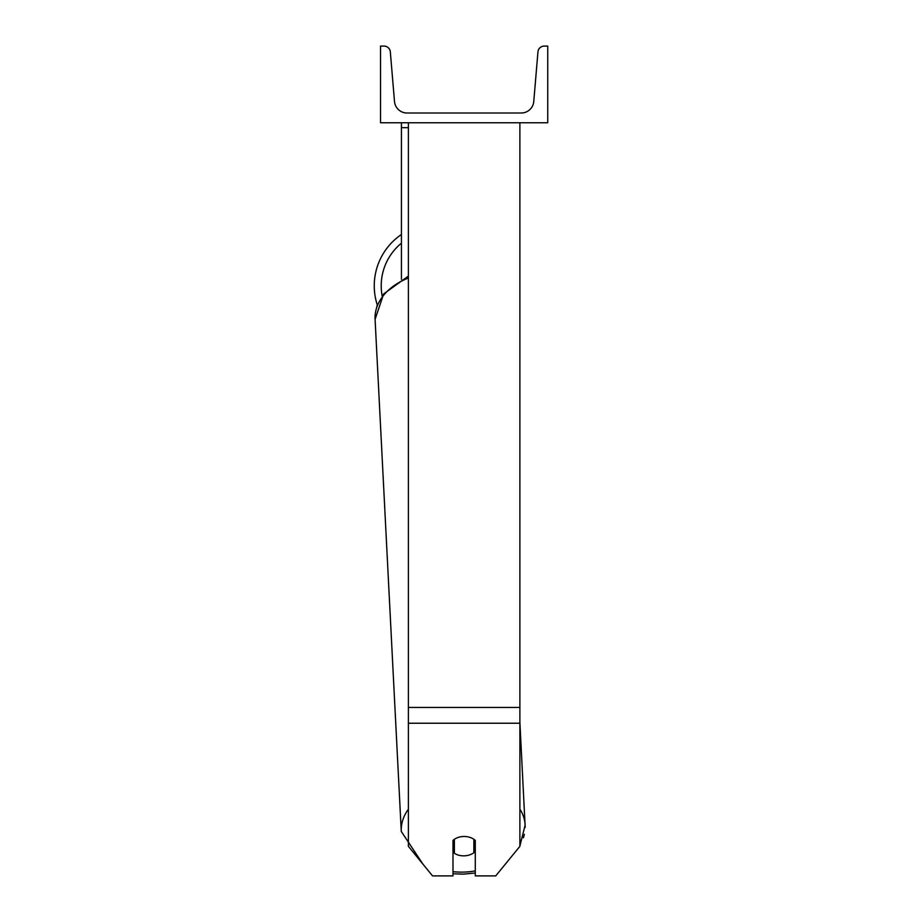 <?xml version="1.0" encoding="UTF-8"?>
<svg xmlns="http://www.w3.org/2000/svg" width="922" height="922" viewBox="0 0 922 922"><rect width="100%" height="100%" fill="white"/><g stroke="black" fill="none" stroke-linecap="round" stroke-linejoin="round"><path stroke-width="1.38" d="M519.881 723.228L408.388 723.228L408.388 846.338L432.533 875.9L452.99 875.9L452.99 840.426A13.934 9.854 0 0 1 464.135 836.485A13.934 9.854 0 0 1 475.279 840.426L475.279 875.9L495.736 875.9L519.881 846.338L519.881 122.753M408.388 723.228L408.388 122.753M401.427 279.354L401.427 127.674L408.388 127.674M401.427 122.753L401.427 127.674M376.787 306.657L377.329 305.09A62.016 62.016 0 0 1 401.427 234.499M547.749 122.753L380.521 122.753L380.521 46.1L384.071 46.1A6.27 6.27 0 0 1 390.317 51.839L394.501 101.501A12.539 12.539 0 0 0 406.994 112.991L521.276 112.991A12.539 12.539 0 0 0 533.769 101.501L537.952 51.839A6.27 6.27 0 0 1 544.199 46.1L547.749 46.1L547.749 122.753M452.99 843.722A13.934 9.842 177.1 0 0 453.912 844.402L454.373 853.265A13.934 9.842 177.1 0 0 464.112 855.835A13.934 9.842 177.1 0 0 473.862 852.769L473.862 839.285M454.373 853.265L454.373 839.308M473.862 843.561A13.934 9.842 177.1 0 0 475.279 842.259M453.912 844.402L453.912 839.642M519.881 707.462L408.388 707.462M401.427 243.178A55.043 55.043 0 0 0 382.157 295.95M475.279 870.887A55.043 38.897 -2.9 0 1 463.466 872.108A55.043 38.897 -2.9 0 1 452.99 871.659M408.388 809.205A62.016 43.818 177.1 0 0 401.277 831.425L422.968 864.191M401.277 831.425L375.081 319.346A62.016 43.818 -2.9 0 1 408.388 278.018M520.066 845.347L525.148 825.086A62.016 43.818 177.1 0 0 519.881 809.055M519.881 722.145L525.183 827.345M524.376 834.318L523.442 837.775M517.645 849.07L517.012 849.923M475.279 872.996L463.386 874.148L475.279 872.996M452.99 873.768L463.386 874.148M375.081 319.346L383.667 293.911L408.388 276.081M514.176 853.323L517.645 849.081"/></g></svg>
